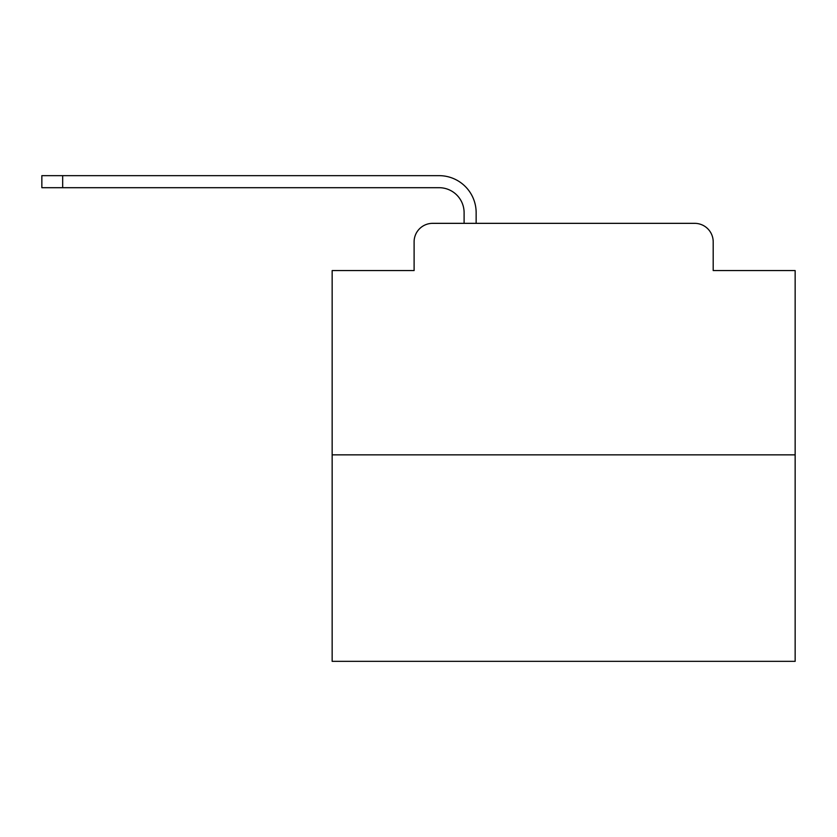 <?xml version="1.0" encoding="UTF-8"?>
<svg xmlns="http://www.w3.org/2000/svg" width="837" height="837" viewBox="0 0 837 837"><rect width="100%" height="100%" fill="white"/><g stroke="black" fill="none" stroke-linecap="round" stroke-linejoin="round"><path stroke-width="1.26" d="M414.106 241.862L414.106 270.571L414.106 241.862A18.519 18.519 0 0 1 432.624 223.343L464.106 223.343L464.106 212.692A25.005 25.005 0 0 0 439.101 187.697L41.85 187.697L41.85 175.655L439.101 175.655A37.037 37.037 0 0 1 476.148 212.692L476.148 223.343L491.424 223.343M795.15 454.847L332.153 454.847L332.153 661.345L795.15 661.345L795.15 270.571L713.197 270.571L713.197 241.862A18.519 18.519 0 0 0 694.679 223.343L432.624 223.343M332.153 454.847L332.153 270.571L414.106 270.571M635.879 223.343L694.679 223.343M713.197 270.571L713.197 241.862M464.106 212.692A25.005 25.005 0 0 0 439.101 187.697A25.005 25.005 0 0 1 464.106 212.692A25.005 25.005 0 0 0 439.101 187.697A25.005 25.005 0 0 1 464.106 212.692A25.005 25.005 0 0 0 439.101 187.697A25.005 25.005 0 0 1 464.106 212.692A25.005 25.005 0 0 0 439.101 187.697A25.005 25.005 0 0 1 464.106 212.692A25.005 25.005 0 0 0 439.101 187.697A25.005 25.005 0 0 1 464.106 212.692A25.005 25.005 0 0 0 439.101 187.697A25.005 25.005 0 0 1 464.106 212.692A25.005 25.005 0 0 0 439.101 187.697A25.005 25.005 0 0 1 464.106 212.692A25.005 25.005 0 0 0 439.101 187.697A25.005 25.005 0 0 1 464.106 212.692A25.005 25.005 0 0 0 439.101 187.697A25.005 25.005 0 0 1 464.106 212.692A25.005 25.005 0 0 0 439.101 187.697A25.005 25.005 0 0 1 464.106 212.692A25.005 25.005 0 0 0 439.101 187.697A25.005 25.005 0 0 1 464.106 212.692A25.005 25.005 0 0 0 439.101 187.697A25.005 25.005 0 0 1 464.106 212.692A25.005 25.005 0 0 0 439.101 187.697A25.005 25.005 0 0 1 464.106 212.692A25.005 25.005 0 0 0 439.101 187.697A25.005 25.005 0 0 1 464.106 212.692A25.005 25.005 0 0 0 439.101 187.697A25.005 25.005 0 0 1 464.106 212.692A25.005 25.005 0 0 0 439.101 187.697A25.005 25.005 0 0 1 464.106 212.692A25.005 25.005 0 0 0 439.101 187.697A25.005 25.005 0 0 1 464.106 212.692A25.005 25.005 0 0 0 439.101 187.697A25.005 25.005 0 0 1 464.106 212.692A25.005 25.005 0 0 0 439.101 187.697A25.005 25.005 0 0 1 464.106 212.692A25.005 25.005 0 0 0 439.101 187.697A25.005 25.005 0 0 1 464.106 212.692A25.005 25.005 0 0 0 439.101 187.697M62.681 187.697L62.681 175.655L439.101 175.655"/></g></svg>

